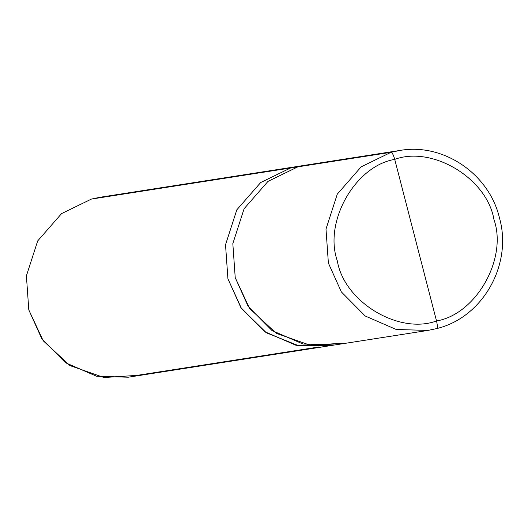 <?xml version="1.0" encoding="UTF-8"?>
<svg xmlns="http://www.w3.org/2000/svg" width="528" height="528" viewBox="0 0 528 528"><rect width="100%" height="100%" fill="white"/><g stroke="black" fill="none" stroke-linecap="round" stroke-linejoin="round"><path stroke-width="0.79" d="M297.838 166.861L290.532 168.003L306.583 165.02L399.749 150.473C443.243 142.672 489.119 173.785 499.455 217.879C512.754 264.561 482.724 317.658 436.643 328.594L427.845 330.442L334.679 344.989L303.032 344.018L271.986 330.528L248.18 306.445L235.224 277.655L232.828 243.613L244.121 208.692L268 181.381L297.832 166.855L391.004 152.308L361.165 166.835L337.286 194.146L325.994 229.073L328.39 263.109L341.345 291.898L365.158 315.982L396.198 329.472L427.845 330.442L436.643 328.594L427.845 330.442L396.198 329.472L365.158 315.982L341.345 291.898L328.39 263.109L325.994 229.073L337.286 194.146L361.165 166.835L391.004 152.308L399.749 150.473L391.004 152.308C392.225 152.572 393.466 154.928 394.726 159.37C355.06 166.03 323.499 221.885 337.333 260.938C344.17 301.838 398.719 334.858 436.524 320.971C398.719 334.858 344.17 301.838 337.333 260.938C323.499 221.885 355.06 166.03 394.726 159.37L436.524 320.971C437.567 325.453 437.593 327.994 436.597 328.607C437.593 327.994 437.567 325.453 436.524 320.971C476.19 314.312 507.751 258.463 493.918 219.41C487.073 178.504 432.531 145.484 394.726 159.37C432.531 145.484 487.073 178.504 493.918 219.41C507.751 258.463 476.19 314.312 436.524 320.971L394.726 159.37C393.466 154.928 392.225 152.572 391.004 152.308L297.832 166.855L268 181.381L244.121 208.692L232.828 243.613L235.224 277.655L249.612 308.51L276.355 333.346L310.391 345.299L343.424 343.154M333.551 345.154L327.373 346.124L296.65 345.358L265.221 332.033L241.045 307.844L227.918 278.791L225.522 244.754L236.815 209.827L260.687 182.523L290.525 167.996L260.687 182.523L236.815 209.827L225.522 244.754L227.918 278.791L240.867 307.586L264.68 331.67L295.726 345.16L327.373 346.13L295.726 345.154L264.686 331.663L240.874 307.58L227.924 278.791L225.529 244.754L236.821 209.834L260.693 182.53L290.532 168.003L299.277 166.168L290.525 167.996L91.403 199.082L100.155 197.248L300.406 165.99M136.996 375.382L318.556 347.035L136.996 375.382L103.957 377.527L69.927 365.574L43.184 340.738L28.796 309.883L26.4 275.847L37.693 240.92L61.571 213.609L91.403 199.082L290.525 167.996L260.693 182.53L236.821 209.834L225.529 244.754L227.924 278.791L241.441 308.405L266.409 332.818L298.663 345.741L330.924 345.49M327.373 346.13L128.251 377.216L96.604 376.246L65.558 362.756L41.745 338.672L28.796 309.883L26.4 275.847L37.693 240.92L61.571 213.609L91.403 199.082M305.455 165.205L299.277 166.168"/></g></svg>
